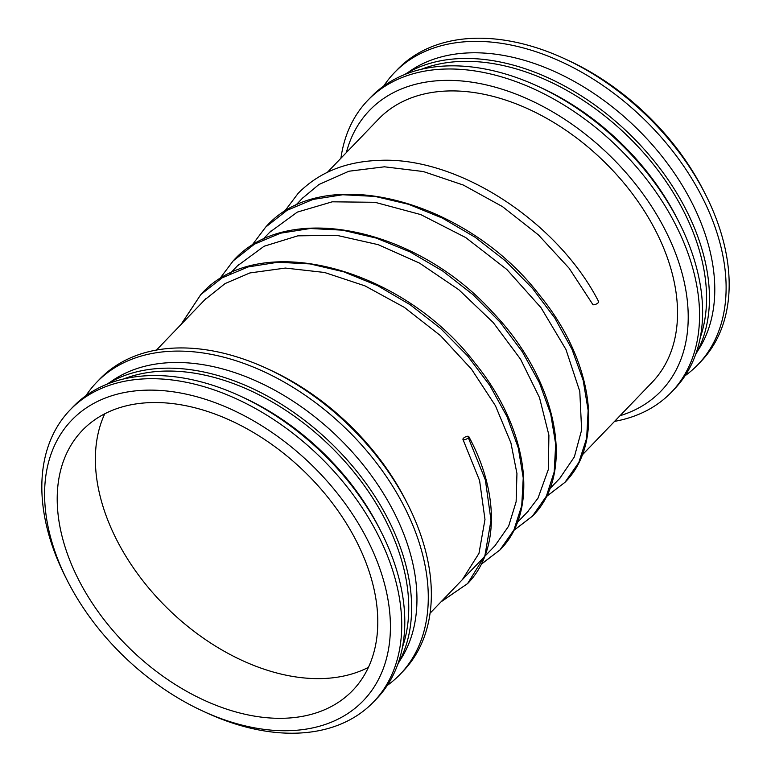 <?xml version="1.0" encoding="UTF-8"?>
<svg xmlns="http://www.w3.org/2000/svg" width="771" height="771" viewBox="0 0 771 771"><rect width="100%" height="100%" fill="white"/><g stroke="black" fill="none" stroke-linecap="round" stroke-linejoin="round"><path stroke-width="1.16" d="M299.466 729.992A202.32 134.058 43.9 0 1 203.265 711.286A202.32 134.058 43.9 0 1 67.318 580.553A202.32 134.058 43.9 0 1 133.036 391.157A202.32 134.058 43.9 0 1 369.087 543.092A202.32 134.058 43.9 0 1 299.466 729.992M293.491 717.628A187.565 124.285 43.9 0 1 100.057 614.352A187.565 124.285 43.9 0 1 82.304 430.42A187.565 124.285 43.9 0 1 303.649 470.85A187.565 124.285 43.9 0 1 352.704 690.44A187.565 124.285 43.9 0 1 293.491 717.628M67.318 580.553L65.477 576.92A210.57 139.532 43.9 0 1 70.007 410.018A210.57 139.532 43.9 0 1 318.5 455.401A210.57 139.532 43.9 0 1 373.569 701.928A210.57 139.532 43.9 0 1 307.099 732.45A210.57 139.532 43.9 0 1 206.965 712.992L203.265 711.286M70.007 410.018L73.052 406.847A210.57 139.532 43.9 0 1 239.656 395.793A210.57 139.532 43.9 0 1 381.153 531.855A210.57 139.532 43.9 0 1 376.624 698.757L373.569 701.928M239.656 395.793L243.357 397.489A202.32 134.058 43.9 0 1 379.313 528.222L381.153 531.855M123.553 378.995A202.32 134.058 43.9 0 1 328.764 444.732A202.32 134.058 43.9 0 1 402.472 647.216M106.562 384.382A204.826 135.715 43.9 0 1 330.663 442.756A204.826 135.715 43.9 0 1 397.759 664.4M109.839 382.426A202.32 134.058 43.9 0 1 336.975 436.184A202.32 134.058 43.9 0 1 399.58 661.046M85.928 395.706A210.57 139.532 43.9 0 1 96.558 382.406A210.57 139.532 43.9 0 1 345.051 427.789A210.57 139.532 43.9 0 1 400.12 674.317A210.57 139.532 43.9 0 1 387.244 685.458M96.558 382.406L99.604 379.236A210.57 139.532 43.9 0 1 266.207 368.181A210.57 139.532 43.9 0 1 407.705 504.244A210.57 139.532 43.9 0 1 403.175 671.146L400.12 674.317M266.207 368.181L269.908 369.878A202.32 134.058 43.9 0 1 405.864 500.61L407.705 504.244M378.503 119.148L327.415 172.28L378.503 119.148A189.82 125.779 43.9 0 1 602.508 160.06A189.82 125.779 43.9 0 1 652.15 382.291L582.182 455.044L652.15 382.291M346.343 152.591A202.32 134.058 43.9 0 1 608.252 154.084A202.32 134.058 43.9 0 1 619.99 415.733M340.917 158.238A210.57 139.532 43.9 0 1 367.825 100.307A210.57 139.532 43.9 0 1 616.328 145.69A210.57 139.532 43.9 0 1 671.396 392.217A210.57 139.532 43.9 0 1 614.564 421.371M367.825 100.307L370.88 97.136A210.57 139.532 43.9 0 1 537.483 86.082A210.57 139.532 43.9 0 1 678.972 222.144A210.57 139.532 43.9 0 1 674.442 389.047L671.396 392.217M537.483 86.082L541.184 87.778A202.32 134.058 43.9 0 1 677.131 218.511L678.972 222.144M421.371 69.284A202.32 134.058 43.9 0 1 626.582 135.021A202.32 134.058 43.9 0 1 700.29 337.505M404.38 74.671A204.826 135.715 43.9 0 1 628.481 133.046A204.826 135.715 43.9 0 1 695.587 354.689M407.666 72.715A202.32 134.058 43.9 0 1 634.803 126.473A202.32 134.058 43.9 0 1 697.408 351.335M383.756 85.995A210.57 139.532 43.9 0 1 394.376 72.696A210.57 139.532 43.9 0 1 642.879 118.079A210.57 139.532 43.9 0 1 697.948 364.606A210.57 139.532 43.9 0 1 685.072 375.747M394.376 72.696L397.431 69.525A210.57 139.532 43.9 0 1 564.035 58.471A210.57 139.532 43.9 0 1 705.523 194.533A210.57 139.532 43.9 0 1 700.993 361.435L697.948 364.606M564.035 58.471L567.735 60.167A202.32 134.058 43.9 0 1 703.682 190.9L705.523 194.533M368.422 667.358A187.565 124.285 43.9 0 1 331.665 677.931A187.565 124.285 43.9 0 1 151.126 590.865A187.565 124.285 43.9 0 1 104.75 413.805M592.774 304.4A3.248 1.185 -25.8 0 0 592.793 304.439A3.248 1.185 -25.8 0 0 595.096 304.535A3.248 1.185 -25.8 0 0 598.161 302.762A3.248 1.185 -25.8 0 0 598.624 301.577C558.214 222.53 459.063 156.735 379.939 160.349C346.044 161.37 318.789 172.357 298.165 193.319M468.334 437.764A3.248 1.185 -25.8 0 0 468.797 436.588A3.248 1.185 -25.8 0 0 465.318 436.974A3.248 1.185 -25.8 0 0 462.966 439.451A3.248 1.185 -25.8 0 0 465.27 439.547A3.248 1.185 -25.8 0 0 468.334 437.764L485.383 480.015L491.002 520.29L484.901 555.669L467.592 583.589L440.964 601.9L467.592 583.589C498.933 551.834 499.338 492.929 468.797 436.588C499.338 492.929 498.933 551.853 467.573 583.608L441.205 601.65M546.234 496.659L564.96 482.338L578.809 462.484L586.654 438.198L588.148 410.471L583.194 380.392L571.947 349.167L554.802 318.038L532.375 288.229L505.487 260.935L475.129 237.246L442.438 218.116L408.63 204.315L374.966 196.412L342.69 194.745L313.007 199.438L287.034 210.338L265.706 227.069L251.5 245.901L265.687 227.088M513.775 530.409L532.501 516.088L546.35 496.235L554.195 471.958L555.689 444.221L550.735 414.152L539.488 382.927L522.343 351.788L499.916 321.979L473.028 294.695L442.67 271.006L409.979 251.866L376.171 238.066L342.507 230.163L310.231 228.505L280.557 233.189L254.575 244.089L233.247 260.82L219.041 279.651L233.227 260.839C287.371 199.824 416.706 228.023 492.361 311.966C558.002 379.949 576.082 473.259 532.501 516.088L513.717 530.525L532.491 516.107M481.316 564.16L500.032 549.858L513.9 529.985L521.736 505.709L523.239 477.972L518.285 447.903L507.039 416.677L489.884 385.539L467.457 355.739L440.569 328.446L410.22 304.757L377.53 285.627L343.721 271.816L310.048 263.913L277.772 262.256L248.098 266.939L222.115 277.849L200.797 294.58L181.127 324.408M430.083 613.215L495.782 544.895L430.083 613.215M517.264 522.555L528.241 511.144L517.264 522.555M549.723 488.795L560.777 477.307L549.723 488.795M156.436 350.082L206.136 298.396L156.436 350.082M230.037 273.541L238.441 264.81L230.037 273.541M262.497 239.791L270.978 230.972L262.497 239.791M294.956 206.04L303.321 197.337L294.956 206.04M592.793 304.439L569.162 268.289L538.437 234.933L502.509 206.638L463.419 185.088L423.318 171.538L384.421 166.806L348.906 171.229L318.915 184.52L302.377 198.311M559.756 478.367L574.347 456.933L581.623 430.016L579.792 391.437L565.943 349.456L541.02 307.706L506.817 269.465L465.771 237.603L420.744 214.579L374.995 202.301L332.243 201.809L297.307 212.112L269.811 232.187M527.364 512.05L537.994 498.182L548.326 469.51L548.913 435.181L539.498 397.605L520.57 359.219L493.161 322.471L458.822 289.723L419.597 263.152L378.195 244.667L336.667 235.309L297.828 235.839L264.106 246.238L237.439 265.85M494.924 545.781L508.648 526.13L516.127 501.719L516.946 473.558L510.932 442.93L495.435 405.719L471.495 369.164L440.549 335.713L404.37 307.388L364.972 285.868L324.533 272.471L285.366 268.067L249.92 272.934L225.074 283.574L204.826 299.765M462.349 579.667L478.993 553.318L484.978 519.481L479.581 480.545L462.986 439.499M265.706 227.069C323.569 161.033 467.303 200.152 539.671 295.303C593.641 361.185 604.589 442.978 564.941 482.347L546.167 496.775M283.959 212.15L298.146 193.338M500.042 549.839L481.258 564.285L500.032 549.858C539.681 510.479 528.723 428.695 474.753 362.813C402.385 267.662 258.661 228.544 200.797 294.58L180.915 324.63L200.778 294.599"/></g></svg>
